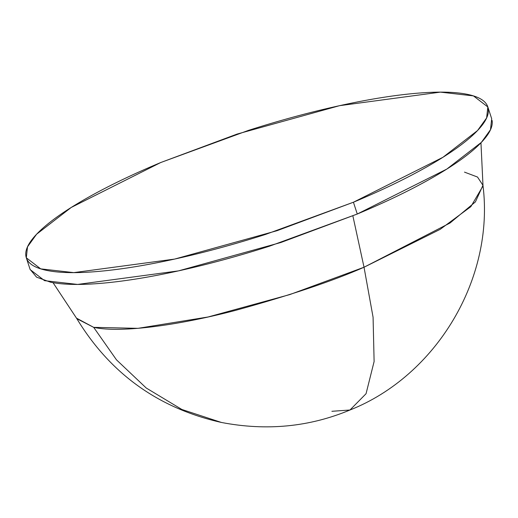 <?xml version="1.0" encoding="UTF-8"?>
<svg xmlns="http://www.w3.org/2000/svg" width="518" height="518" viewBox="0 0 518 518"><rect width="100%" height="100%" fill="white"/><g stroke="black" fill="none" stroke-linecap="round" stroke-linejoin="round"><path stroke-width="0.78" d="M464.491 172.125L477.512 177.039L482.964 185.314L475.394 201.91L450.032 223.005L364.031 267.236L352.862 215.864L364.031 267.236L289.821 294.574L208.048 316.99L137.969 328.341L93.68 327.35L76.522 318.162C110.017 373.517 158.327 408.281 221.451 422.468L181.883 409.485L146.238 388.014L116.479 359.842L93.68 327.35L116.479 359.842L146.238 388.014L181.883 409.485L221.451 422.468C266.589 431.125 309.434 426.968 349.974 410.01L331.896 411.298M492.1 120.441C493.233 127.337 488.455 135.845 477.771 145.959C467.087 156.08 451.301 167.036 430.426 178.827C409.55 190.618 385.172 202.35 357.278 214.025L353.425 202.227L277.026 230.698L174.611 259.084L73.763 272.623L40.702 268.861L26.308 257.802L27.512 246.84L36.603 234.214L71.212 207.465L160.722 162.535L237.114 134.065L339.53 105.678L440.378 92.133L473.439 95.895L487.833 106.954L486.629 117.916L477.538 130.549L442.929 157.291L353.425 202.227L357.278 214.025L446.788 169.095L481.397 142.346L490.488 129.72L491.692 118.758L487.833 106.954M53.037 282.679L76.845 318.693L93.68 327.35C121.782 333.598 182.951 324.287 235.8 310.301C290.197 295.318 332.938 280.957 364.031 267.236L373.077 317.249L374.113 361.512L366.058 393.706L349.974 410.01L366.058 393.706L374.113 361.512L373.077 317.249L364.031 267.236L440.164 229.351L470.849 206.663L483.016 185.936L480.957 142.813M26.308 257.802L30.167 269.606L44.561 280.665L77.622 284.427L178.47 270.882L280.885 242.495L357.278 214.025L269.464 246.205C238.811 255.983 209.104 264.07 180.348 270.467C151.593 276.858 125.978 281.073 103.503 283.113C81.022 285.146 63.397 284.848 50.622 282.219L36.584 277.169L30.083 269.354M353.425 202.227C381.313 190.553 405.698 178.82 426.573 167.029C447.448 155.232 463.228 144.276 473.912 134.162C484.595 124.048 489.374 115.54 488.241 108.638C487.114 101.742 480.154 96.976 467.378 94.341C454.603 91.712 436.978 91.414 414.497 93.447C392.022 95.487 366.407 99.702 337.652 106.093C308.896 112.49 279.189 120.577 248.536 130.355L160.722 162.535C132.828 174.21 108.45 185.943 87.574 197.734C66.699 209.525 50.913 220.48 40.229 230.601C29.545 240.715 24.767 249.223 25.9 256.119C27.033 263.021 33.987 267.787 46.762 270.415C59.538 273.051 77.169 273.349 99.644 271.309C122.125 269.276 147.74 265.061 176.496 258.663C205.245 252.272 234.952 244.185 265.611 234.408L353.425 202.227M482.964 185.314C494.755 278.911 436.208 375.874 349.974 410.01"/></g></svg>
